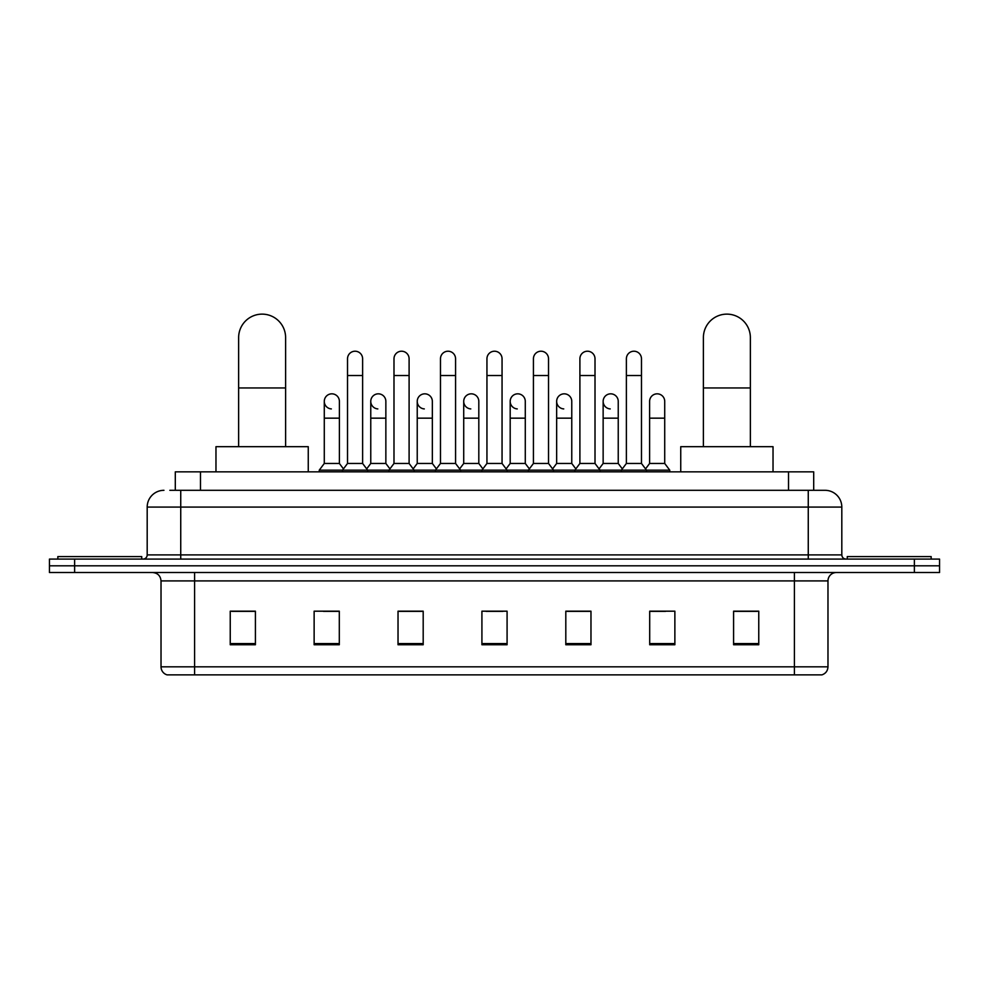 <?xml version="1.0" encoding="UTF-8"?>
<svg xmlns="http://www.w3.org/2000/svg" width="989" height="989" viewBox="0 0 989 989"><rect width="100%" height="100%" fill="white"/><g stroke="black" fill="none" stroke-linecap="round" stroke-linejoin="round"><path stroke-width="1.48" d="M175.3 490.309L175.3 471.852L813.7 471.852L813.7 490.309M170.219 490.309L825.036 490.309A16.776 16.776 0 0 1 841.812 507.085L841.812 554.903C842.035 557.425 843.444 558.822 846.015 559.094M169.836 490.309L180.74 490.309L180.74 507.085L147.188 507.085L147.188 554.903A4.191 4.191 0 0 1 142.985 559.094M163.964 490.309A16.776 16.776 0 0 0 147.188 507.085M74.62 559.094L49.45 559.094L49.45 565.807L74.62 565.807L49.45 565.807L49.45 572.52L74.62 572.52L74.62 565.807L914.38 565.807L74.62 565.807L74.62 559.094L914.38 559.094L914.38 565.807L939.55 565.807L914.38 565.807L914.38 572.52L74.62 572.52M914.38 572.52L939.55 572.52L939.55 559.094L914.38 559.094M841.812 507.085L808.26 507.085L808.26 490.309L825.036 490.309M827.978 666.821C827.744 670.839 825.728 673.521 821.933 674.869L794.414 674.869L794.414 666.821L827.978 666.821L827.978 580.914A8.394 8.394 0 0 1 836.36 572.52M794.414 674.869L167.067 674.869A8.394 8.394 0 0 1 161.022 666.821L161.022 580.914C160.527 575.808 157.733 573.014 152.64 572.52M758.761 644.754L758.761 611.19L733.591 611.19L733.591 644.754L758.761 644.754M674.869 644.754L674.869 611.19L649.699 611.19L649.699 644.754L674.869 644.754M590.977 644.754L590.977 611.19L565.807 611.19L565.807 644.754L590.977 644.754M255.409 644.754L255.409 611.19L230.239 611.19L230.239 644.754L255.409 644.754M339.301 644.754L339.301 611.19L314.131 611.19L314.131 644.754L339.301 644.754M423.193 644.754L423.193 611.19L398.023 611.19L398.023 644.754L423.193 644.754M507.085 644.754L507.085 611.19L481.915 611.19L481.915 644.754L507.085 644.754M649.699 611.363L665.56 611.363M733.591 611.363L757.08 611.363M416.394 611.363L409.941 611.363M323.44 611.363L339.301 611.363M231.921 611.363L255.409 611.363M579.059 611.363L572.606 611.363M486.106 611.363L502.894 611.363M423.193 611.363L398.023 611.363M590.977 611.363L565.807 611.363M141.736 559.094L141.736 556.584L57.844 556.584L57.844 559.094M238.633 446.682L238.633 337.62A23.489 23.489 0 0 1 262.122 314.131A23.489 23.489 0 0 1 285.611 337.62A23.489 23.489 0 0 0 262.122 314.131M285.611 446.682L285.611 337.62M308.259 471.852L308.259 446.682L215.973 446.682L215.973 471.852M703.389 446.682L703.389 337.62A23.489 23.489 0 0 1 726.878 314.131A23.489 23.489 0 0 1 750.367 337.62A23.489 23.489 0 0 0 726.878 314.131M750.367 446.682L750.367 337.62M773.027 471.852L773.027 446.682L680.741 446.682L680.741 471.852M931.156 559.094L931.156 556.584L847.264 556.584L847.264 559.094M347.522 375.536L362.617 375.536L362.617 463.458L347.522 463.458L347.522 358.76A7.553 7.553 0 0 1 355.546 351.231A7.553 7.553 0 0 1 362.617 358.76A7.553 7.553 0 0 0 355.546 351.231M347.522 463.458L342.491 470.171L342.491 471.852M362.617 463.458L367.648 470.171L319.249 470.171L319.249 471.852M393.993 463.458L393.993 375.536L409.1 375.536L409.1 463.458L393.993 463.458L388.961 470.171L367.648 470.171L367.648 471.852M393.993 375.536L393.993 358.76A7.553 7.553 0 0 1 402.016 351.231A7.553 7.553 0 0 1 409.1 358.76A7.553 7.553 0 0 0 402.016 351.231M409.1 463.458L414.131 470.171L388.961 470.171L388.961 471.852M440.476 463.458L440.476 375.536L455.57 375.536L455.57 463.458L440.476 463.458L435.444 470.171L414.131 470.171L414.131 471.852M440.476 375.536L440.476 358.76A7.553 7.553 0 0 1 448.499 351.231A7.553 7.553 0 0 1 455.57 358.76A7.553 7.553 0 0 0 448.499 351.231M455.57 463.458L460.602 470.171L435.444 470.171L435.444 471.852M486.947 463.458L486.947 375.536L502.053 375.536L502.053 463.458L486.947 463.458L481.915 470.171L460.602 470.171L460.602 471.852M486.947 375.536L486.947 358.76A7.553 7.553 0 0 1 494.97 351.231A7.553 7.553 0 0 1 502.053 358.76A7.553 7.553 0 0 0 494.97 351.231M502.053 463.458L507.085 470.171L481.915 470.171L481.915 471.852M533.43 463.458L533.43 375.536L548.524 375.536L548.524 463.458L533.43 463.458L528.398 470.171L507.085 470.171L507.085 471.852M533.43 375.536L533.43 358.76A7.553 7.553 0 0 1 541.453 351.231A7.553 7.553 0 0 1 548.524 358.76A7.553 7.553 0 0 0 541.453 351.231M548.524 463.458L553.556 470.171L528.398 470.171L528.398 471.852M579.9 463.458L579.9 375.536L595.007 375.536L595.007 463.458L579.9 463.458L574.869 470.171L553.556 470.171L553.556 471.852M579.9 375.536L579.9 358.76A7.553 7.553 0 0 1 587.923 351.231A7.553 7.553 0 0 1 595.007 358.76A7.553 7.553 0 0 0 587.923 351.231M595.007 463.458L600.039 470.171L574.869 470.171L574.869 471.852M626.383 463.458L626.383 375.536L641.478 375.536L641.478 463.458L626.383 463.458L621.352 470.171L600.039 470.171L600.039 471.852M626.383 375.536L626.383 358.76A7.553 7.553 0 0 1 634.406 351.231A7.553 7.553 0 0 1 641.478 358.76A7.553 7.553 0 0 0 634.406 351.231M641.478 463.458L646.509 470.171L621.352 470.171L621.352 471.852M664.719 463.458L664.719 418.162L649.612 418.162L649.612 463.458L664.719 463.458L669.751 470.171L646.509 470.171L646.509 471.852M331.352 408.914A7.553 7.553 0 0 1 324.281 401.373A7.553 7.553 0 0 1 332.304 393.845A7.553 7.553 0 0 1 339.388 401.373L339.388 418.162L324.281 418.162L324.281 401.373M339.388 418.162L339.388 463.458L324.281 463.458L324.281 418.162M324.281 463.458L319.249 470.171M339.388 463.458L343.455 468.885M377.835 408.914A7.553 7.553 0 0 1 370.764 401.373A7.553 7.553 0 0 1 378.787 393.845A7.553 7.553 0 0 1 385.858 401.373L385.858 418.162L370.764 418.162L370.764 401.373M385.858 418.162L385.858 463.458L370.764 463.458L370.764 418.162M370.764 463.458L366.684 468.885M385.858 463.458L389.926 468.885M424.306 408.914A7.553 7.553 0 0 1 417.234 401.373A7.553 7.553 0 0 1 425.258 393.845A7.553 7.553 0 0 1 432.341 401.373L432.341 418.162L417.234 418.162L417.234 401.373M432.341 418.162L432.341 463.458L417.234 463.458L417.234 418.162M417.234 463.458L413.167 468.885M432.341 463.458L436.409 468.885M470.789 408.914A7.553 7.553 0 0 1 463.717 401.373A7.553 7.553 0 0 1 471.741 393.845A7.553 7.553 0 0 1 478.812 401.373L478.812 418.162L463.717 418.162L463.717 401.373M478.812 418.162L478.812 463.458L463.717 463.458L463.717 418.162M463.717 463.458L459.638 468.885M478.812 463.458L482.879 468.885M517.259 408.914A7.553 7.553 0 0 1 510.188 401.373A7.553 7.553 0 0 1 518.211 393.845A7.553 7.553 0 0 1 525.283 401.373L525.283 418.162L510.188 418.162L510.188 401.373M525.283 418.162L525.283 463.458L510.188 463.458L510.188 418.162M510.188 463.458L506.121 468.885M525.283 463.458L529.362 468.885M563.742 408.914A7.553 7.553 0 0 1 556.659 401.373A7.553 7.553 0 0 1 564.694 393.845A7.553 7.553 0 0 1 571.766 401.373L571.766 418.162L556.659 418.162L556.659 401.373M571.766 418.162L571.766 463.458L556.659 463.458L556.659 418.162M556.659 463.458L552.591 468.885M571.766 463.458L575.833 468.885M610.213 408.914A7.553 7.553 0 0 1 603.142 401.373A7.553 7.553 0 0 1 611.165 393.845A7.553 7.553 0 0 1 618.236 401.373L618.236 418.162L603.142 418.162L603.142 401.373M618.236 418.162L618.236 463.458L603.142 463.458L603.142 418.162M603.142 463.458L599.074 468.885M618.236 463.458L622.316 468.885M649.612 418.162L649.612 401.373A7.553 7.553 0 0 1 657.648 393.845A7.553 7.553 0 0 1 664.719 401.373L664.719 418.162M649.612 463.458L645.545 468.885M669.751 470.171L669.751 471.852M200.47 490.309L200.47 471.852M788.53 490.309L788.53 471.852M180.74 559.094L180.74 554.903L841.812 554.903M147.188 554.903L180.74 554.903L180.74 507.085L808.26 507.085L808.26 559.094M794.414 572.52L794.414 580.914L161.022 580.914M827.978 580.914L794.414 580.914L794.414 666.821L194.586 666.821L194.586 674.869M161.022 666.821L194.586 666.821L194.586 572.52M507.085 643.579L481.915 643.579M423.193 643.579L398.023 643.579M339.301 643.579L314.131 643.579M255.409 643.579L230.239 643.579M590.977 643.579L565.807 643.579M674.869 643.579L649.699 643.579M758.761 643.579L733.591 643.579M238.633 387.96L285.611 387.96M703.389 387.96L750.367 387.96M362.617 375.536L362.617 358.76M409.1 375.536L409.1 358.76M455.57 375.536L455.57 358.76M502.053 375.536L502.053 358.76M548.524 375.536L548.524 358.76M595.007 375.536L595.007 358.76M641.478 375.536L641.478 358.76"/></g></svg>
